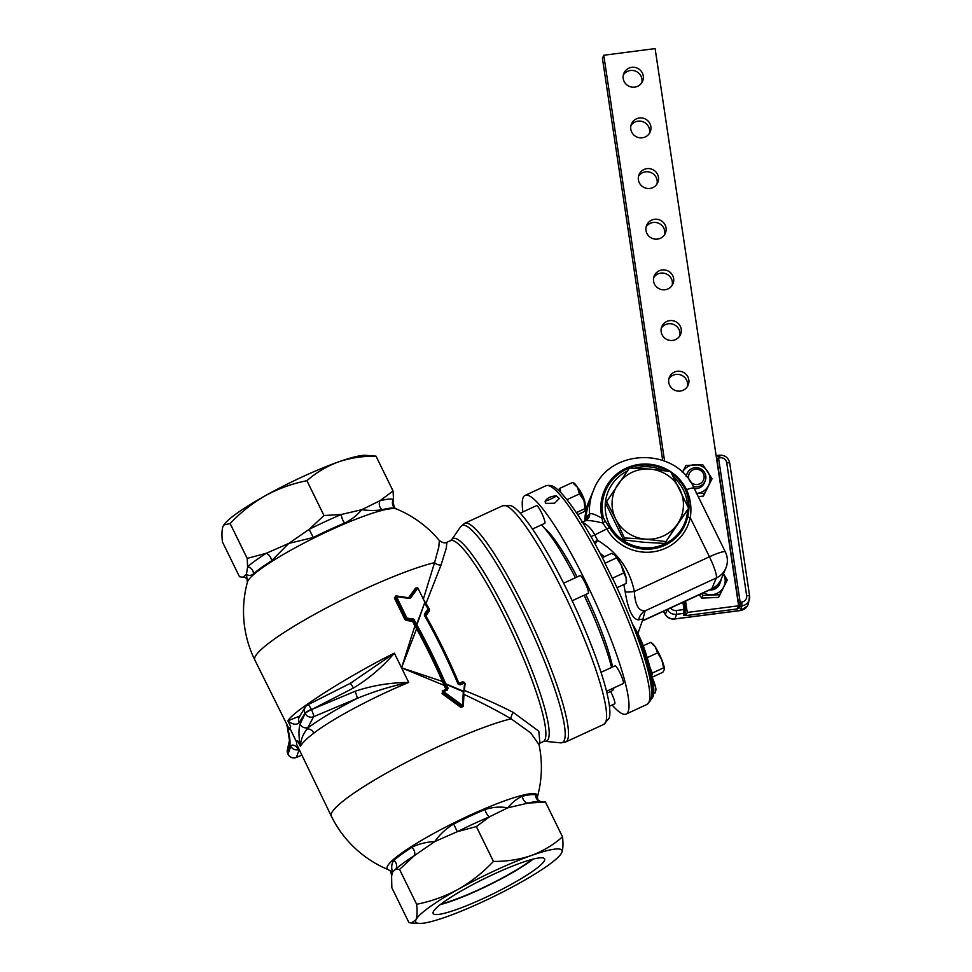<?xml version="1.0" encoding="UTF-8"?>
<svg xmlns="http://www.w3.org/2000/svg" width="972" height="972" viewBox="0 0 972 972"><rect width="100%" height="100%" fill="white"/><g stroke="black" fill="none" stroke-linecap="round" stroke-linejoin="round"><path stroke-width="1.46" d="M395.956 863.027A6.512 5.747 -131.5 0 1 395.726 869.126L392.53 872.127C391.121 867.401 391.546 863.513 393.818 860.427A6.512 5.747 -131.5 0 1 395.956 863.027M413.902 850.038A6.512 4.034 -122.5 0 1 414.376 855.627L399.565 869.418L416.636 904.264L399.553 869.43L395.726 869.126A85.512 12.016 153.9 0 1 414.376 855.627L434.788 841.545C439.745 834.438 446.039 828.606 453.669 824.025L457.277 831.692L434.788 841.545C426.173 842.007 418.568 843.927 411.958 847.305A6.512 4.034 -122.5 0 1 413.902 850.038M486.146 812.701A6.512 2.345 -113 0 0 489.487 816.808L476.377 826.564L493.448 861.411C506.74 861.532 519.303 859.6 531.137 855.591A81.381 11.445 153.9 0 0 495.55 870.317A81.381 11.445 153.9 0 0 458.189 889.295C471.189 881.823 482.926 872.528 493.412 861.423A93.956 13.207 -26.1 0 1 493.424 861.411L476.341 826.577A93.956 13.207 -26.1 0 1 476.353 826.577L457.277 831.692A85.512 12.016 153.9 0 1 489.487 816.808L507.736 807.829C512.438 802.155 517.359 798.291 522.486 796.226A6.512 5.407 -103.9 0 0 523.276 799.506A6.512 5.407 -103.9 0 0 528.075 803.091L507.736 807.829C500.264 806.468 492.683 807.052 484.967 809.567A6.512 2.345 -113 0 0 486.146 812.701M522.486 796.226A83.13 11.688 -26.1 0 1 535.657 794.889A6.512 6.367 -73.5 0 0 540.08 801.438M344.598 523.033A83.13 11.688 153.9 0 0 329.095 529.898A83.13 11.688 153.9 0 0 313.288 537.492L309.157 529.339L288.745 543.433L266.255 553.287L247.204 558.39L247.605 566.785L246.487 574.015L243.292 577.004L241.761 577.125L239.464 576.7L222.406 541.854C221.64 534.709 221.871 529.509 223.086 526.253L223.767 525.014L230.109 523.568C240.631 512.426 252.38 503.132 265.356 495.671A81.381 11.445 -26.1 0 1 302.717 476.693A81.381 11.445 -26.1 0 1 338.305 461.967A81.381 11.445 -26.1 0 1 365.642 455.321L376.006 456.147L393.065 490.994L379.955 500.75L361.693 509.717C357.489 515.038 351.791 519.473 344.598 523.033A6.512 2.345 67 0 1 342.946 520.372A6.512 2.345 67 0 1 341.366 514.467L324.004 515.537A93.956 13.207 -26.1 0 1 324.004 515.537L306.933 480.69A93.956 13.207 -26.1 0 1 306.933 480.69C316.179 472.55 326.641 466.305 338.305 461.967C350.163 457.958 362.726 456.014 375.994 456.147A93.956 13.207 -26.1 0 1 376.006 456.147L393.077 490.994A93.956 13.207 -26.1 0 1 393.077 490.994L393.502 499.365A6.512 6.367 106.5 0 0 395.288 508.356A83.13 11.688 153.9 0 0 382.118 509.693C376.504 510.689 369.7 510.701 361.693 509.717L341.366 514.467A85.512 12.016 -26.1 0 0 325.413 521.527A85.512 12.016 -26.1 0 0 309.157 529.339L323.968 515.549A93.956 13.207 -26.1 0 1 323.98 515.549L306.897 480.715A93.956 13.207 -26.1 0 1 306.921 480.703C292.378 483.558 278.527 488.539 265.356 495.671A81.381 11.445 -26.1 0 0 223.961 524.722L223.767 525.014M313.288 537.492L288.745 543.433L271.589 560.771A6.512 4.034 57.5 0 0 270.702 557.721A6.512 4.034 57.5 0 0 266.255 553.287A85.512 12.016 -26.1 0 0 247.605 566.785A6.512 5.747 48.5 0 1 252.756 570.71A6.512 5.747 48.5 0 1 253.449 573.893C250.667 575.898 248.346 575.946 246.487 574.015L247.374 582.435M245.272 577.295L244.737 577.247A6.512 6.367 -73.5 0 0 243.292 577.004A85.512 12.016 -26.1 0 0 244.798 577.271M382.118 509.693A6.512 5.407 76.1 0 1 380.064 507.177A6.512 5.407 76.1 0 1 379.955 500.75A85.512 12.016 -26.1 0 1 393.502 499.365L393.308 502.658C394.025 506.874 394.851 508.806 395.786 508.453L395.288 508.356M668.894 378.861A10.17 9.939 -157.2 0 1 687.362 386.637M688.82 379.87A10.17 9.939 -157.2 0 1 677.557 391.048A10.17 9.939 -157.2 0 1 669.416 377.221A10.17 9.939 -157.2 0 1 688.82 379.87M661.3 328.208A10.17 9.939 -157.2 0 1 679.768 335.984M681.226 329.216A10.17 9.939 -157.2 0 1 669.963 340.394A10.17 9.939 -157.2 0 1 661.823 326.568A10.17 9.939 -157.2 0 1 681.226 329.216M653.706 277.555A10.17 9.939 -157.2 0 1 672.174 285.331M673.632 278.563A10.17 9.939 -157.2 0 1 662.369 289.741A10.17 9.939 -157.2 0 1 654.229 275.914A10.17 9.939 -157.2 0 1 673.632 278.563M646.113 226.901A10.17 9.939 -157.2 0 1 664.581 234.677M666.051 227.91A10.17 9.939 -157.2 0 1 654.788 239.088A10.17 9.939 -157.2 0 1 646.647 225.261A10.17 9.939 -157.2 0 1 666.051 227.91M623.344 74.941A10.17 9.939 -157.2 0 1 641.812 82.717M643.27 75.95A10.17 9.939 -157.2 0 1 632.007 87.128A10.17 9.939 -157.2 0 1 623.866 73.301A10.17 9.939 -157.2 0 1 643.27 75.95M630.937 125.595A10.17 9.939 -157.2 0 1 649.405 133.371M650.863 126.603A10.17 9.939 -157.2 0 1 639.6 137.781A10.17 9.939 -157.2 0 1 631.46 123.954A10.17 9.939 -157.2 0 1 650.863 126.603M638.519 176.248A10.17 9.939 -157.2 0 1 656.987 184.024M658.457 177.256A10.17 9.939 -157.2 0 1 647.194 188.434A10.17 9.939 -157.2 0 1 639.054 174.608A10.17 9.939 -157.2 0 1 658.457 177.256M441.203 903.911A60.264 8.469 153.9 0 0 479.694 889.246A60.264 8.469 153.9 0 0 532.109 859.37M533.191 859.09A62.05 8.724 -26.1 0 1 479.548 889.599A62.05 8.724 -26.1 0 1 440.328 904.592M483.789 898.25A62.05 8.724 -26.1 0 1 433.16 913.461A62.05 8.724 -26.1 0 1 493.97 874.083A62.05 8.724 -26.1 0 1 544.599 858.871A62.05 8.724 -26.1 0 1 483.789 898.25M648.36 671.956L648.373 671.956A9.769 1.543 -114.8 0 0 646.028 663.22M464.592 683.377L462.842 681.627L459.003 683.401A110.674 17.46 65.2 0 0 443.123 648.591A110.674 17.46 65.2 0 0 425.87 615.859L429.454 610.841L428.919 609.468M465.09 683.377L464.385 690.46C483.57 698.163 499.887 705.49 513.337 712.464L538.792 731.211L539.922 743.143M290.628 726.461L289.243 729.231L290.628 726.461L287.919 720.847L299.801 716.012M450.413 540.663L451.688 539.63A111.549 17.605 65.2 0 1 508.903 618.058A111.549 17.605 65.2 0 1 544.867 741.296L543.263 741.6A110.674 17.46 -114.8 0 0 505.914 619.577A110.674 17.46 -114.8 0 0 450.413 540.663L446.901 542.279L446.282 548.159L441.069 564.963A6.512 5.054 18.8 0 1 434.569 562.642L438.809 547.054L439.356 540.566A110.674 110.674 0 0 0 396.552 509.012A83.653 11.761 -26.1 0 0 329.496 530.542A83.653 11.761 -26.1 0 0 247.653 581.475A83.653 11.761 -26.1 0 0 247.447 582.046A110.674 110.674 0 0 0 254.81 659.964L289.243 729.231M298.562 749.631A6.512 6.415 -160.8 0 1 290.786 746.229C292.122 744.078 294.832 745.014 298.939 748.999L296.46 743.957L296.788 742.438L297.614 740.713L300.202 745.998C298.635 736.023 298.586 728.757 300.069 724.201L305.147 713.497A6.512 0.911 -26.1 0 1 311.502 709.584L355.011 691.299C372.3 685.527 390.197 682.575 408.714 682.453C391.048 686.183 373.856 691.505 357.125 698.418A6.512 0.996 -112.8 0 0 355.011 691.299M298.939 748.999L331.318 816.14A110.674 15.564 -26.1 0 1 331.501 813.285A110.674 15.564 -26.1 0 1 439.794 745.889A110.674 15.564 -26.1 0 1 511.09 718.818A6.512 4.034 119.3 0 1 513.337 712.464M389.638 870.365L392.53 872.127L391.607 876.051C391.084 872.054 390.258 870.122 389.128 870.256L388.022 869.539A83.653 11.761 -26.1 0 1 387.306 866.538A83.653 11.761 -26.1 0 1 469.148 815.593A83.653 11.761 -26.1 0 1 537.552 796.287L537.589 799.616M537.528 796.457A110.674 110.674 0 0 0 539.023 744.673L530.736 732.912L511.09 718.818C498.114 711.164 482.404 703.023 463.96 694.373L463.304 706.45L460.886 707.409L442.066 693.631L442.758 692.744L461.651 706.486L460.886 707.409M300.069 724.201A6.512 6.306 -154.6 0 0 308.513 727.408C320.736 718.539 336.932 708.88 357.125 698.418L313.604 716.704L307.14 728.927C303.009 734.079 300.749 739.862 300.36 746.265L300.202 745.998M350.078 683.486L394.365 653.16L401.545 667.8L443.937 685.309L444.945 684.725L446.95 688.832L445.954 689.415L442.71 682.113A110.674 17.46 -114.8 0 0 429.988 654.654A110.674 17.46 -114.8 0 0 416.599 628.811L401.545 667.8L408.714 682.453C372.981 697.143 331.416 719.341 313.847 733.131C306.921 738.392 302.426 742.766 300.36 746.265M447.011 689.355A0.814 0.79 -157.2 0 0 446.95 688.832L447.339 690.071L448.056 688.042L445.723 683.79L444.824 684.069L445.249 684.968L446.257 684.373L463.328 691.675L462.502 705.38L461.724 706.304L442.855 692.514L443.56 691.614L462.988 705.721L463.778 692.04M417.243 587.781L415.469 588.157L408.592 597.731L395.883 595.872L394.377 598.011L404.899 619.504L406.223 620.452L412.602 621.327L414.874 625.98L415.882 625.397L417.292 628.131L416.599 628.811L414.874 625.98L401.545 667.8L443.597 681.822L444.945 684.725M406.223 620.452L406.928 618.131L413.367 618.994L413.598 620.744A0.814 0.79 22.8 0 0 412.93 620.294L406.624 619.164A0.814 0.79 -157.2 0 1 405.956 618.702L406.928 618.131L396.26 596.079L409.261 598.436L410.682 597.877L409.698 597.671L417.085 587.987L417.681 588.303L410.682 597.877M444.824 684.069A109.86 17.338 -114.8 0 0 430.924 653.852A109.86 17.338 -114.8 0 0 416.186 625.591L416.879 624.887A110.674 17.46 65.2 0 1 431.714 653.354A110.674 17.46 65.2 0 1 445.723 683.79L463.255 691.128L462.988 705.696A0.814 0.814 0 0 1 462.927 705.964A0.814 0.79 22.8 0 0 462.988 705.721M409.261 598.436L396.406 596.65L395.337 597.452L395.677 596.468L395.337 597.452L405.859 618.933L395.434 597.221A0.814 0.79 -157.2 0 1 396.212 596.091L396.26 596.079A0.814 0.814 0 0 0 395.41 596.565L395.3 596.82M567.053 590.089A118.584 18.711 65.2 0 1 609.104 718.284L603.758 724.407A120.443 19.003 -114.8 0 0 563.116 591.608A120.443 19.003 -114.8 0 0 502.718 505.732L510.847 505.622A118.584 18.711 65.2 0 1 567.053 590.089M606.516 691.299L623.234 683.571A9.769 1.543 -114.8 0 0 622.056 677.666A9.769 1.543 -114.8 0 0 617.39 668.226A9.769 1.543 -114.8 0 0 615.033 665.844L601.024 672.32M609.444 706.255L614.693 703.825A9.769 1.543 -114.8 0 0 611.437 693.145A9.769 1.543 -114.8 0 0 610.598 691.493M572.168 600.757L588.254 593.333A9.769 1.543 -114.8 0 0 584.937 582.507A9.769 1.543 -114.8 0 0 580.065 575.594L563.626 583.2M532.474 529.023L544.745 523.349A9.769 1.543 -114.8 0 0 542.801 515.537A9.769 1.543 -114.8 0 0 536.544 505.622L520.227 513.167M613.089 579.336L611.485 576.481A118.888 18.76 65.2 0 1 612.372 578.352L613.089 579.336M611.485 576.481L604.961 563.225A118.888 18.76 65.2 0 1 605.277 563.857M604.961 563.225L604.839 562.521L604.961 563.225M604.948 562.667C587.768 528.987 573.018 505.586 560.686 492.44L558.329 490.167C556.907 489.378 553.347 484.044 545.948 485.757L525.099 495.392A120.443 19.003 -114.8 0 0 523.155 497.64A120.443 19.003 -114.8 0 0 522.912 511.916M634.789 468.164A41.383 40.447 -157.2 0 1 663.305 470.533M673.718 477.313A41.383 40.447 -157.2 0 1 687.617 506.06M687.581 510.519A41.383 40.447 -157.2 0 1 664.447 544.077A41.383 40.447 -157.2 0 1 609.602 524.965A41.383 40.447 -157.2 0 1 627.317 471.019M670.668 471.675A45.271 44.25 -157.2 0 1 686.524 489.669C690.57 498.672 691.821 507.992 690.254 517.626A3.232 0.668 11.9 0 1 687.654 516.715C689.974 507.578 689.257 498.648 685.527 489.949A44.044 43.047 22.8 0 0 671.688 473.546M586.043 520.324L587.21 516.266L589.749 513.556C591.693 513.18 595.812 514.759 602.13 518.295A45.271 44.25 -157.2 0 1 619.759 471.845A45.271 44.25 -157.2 0 1 670.401 471.505M545.11 501.188L545.462 503.375L554.635 503.204L559.289 498.478L556.421 495.975C551.16 496.048 547.394 497.786 545.11 501.188A8.153 1.142 -26.1 0 0 550.517 499.158A8.153 1.142 -26.1 0 0 556.421 495.975M612.129 705.016A120.443 19.003 -114.8 0 0 626.138 714.068A120.443 19.003 -114.8 0 0 628.082 711.82A120.443 19.003 -114.8 0 0 589.226 588.971A120.443 19.003 -114.8 0 0 525.099 495.392M606.965 693.17L612.008 690.837A93.434 14.738 -114.8 0 0 613.514 689.099A93.434 14.738 -114.8 0 0 613.903 687.884M611.558 667.448A93.434 14.738 -114.8 0 0 584.063 595.265M574.744 576.42A84.406 13.316 -114.8 0 1 575.424 577.745A93.434 14.738 -114.8 0 0 541.343 524.916M688.601 508.295L677.314 524.285A35.806 35.004 -157.2 0 0 679.853 489.293A35.806 35.004 22.8 0 0 667.752 475.357A35.806 35.004 22.8 0 0 650.304 469.136L670.583 471.529L688.601 508.295L664.69 543.433L643.877 542.279L623.587 539.873L605.58 503.119L629.479 467.982L650.304 469.136A35.806 35.004 22.8 0 0 618.204 483.971A35.806 35.004 22.8 0 0 615.653 518.951L606.394 501.2M721.066 579.47A9.769 9.55 -157.2 0 1 713.776 587.853M709.767 589.895A9.769 9.55 22.8 0 0 719.596 584.16L720.374 582.325M689.731 480.812A7.825 7.655 -157.2 0 1 701.517 471.189A7.825 7.655 -157.2 0 1 702.185 482.027A7.825 7.655 -157.2 0 1 690.132 481.395M686.463 476.608A9.769 9.55 -157.2 0 1 701.334 469.184A9.769 9.55 -157.2 0 1 693.121 486.267M694.3 488.552A9.769 9.55 22.8 0 0 704.408 482.853L705.186 481.019M584.937 503.18A8.469 1.337 -114.8 0 0 583.078 496.656A8.469 1.337 -114.8 0 0 577.963 488.078M632.663 624.474A21.906 3.451 65.2 0 1 644.801 650.074A117.296 18.504 65.2 0 1 649.806 666.913A117.296 18.504 65.2 0 1 651.86 675.479A117.296 18.504 65.2 0 1 653.439 684.604L653.391 684.628A117.296 18.504 65.2 0 1 651.046 698.965M635.469 631.776A21.906 3.451 65.2 0 1 643.634 650.608A117.296 18.504 65.2 0 1 651.191 698.418M652.37 677.958A14.641 2.308 65.2 0 1 655.553 686.949L655.59 692.623L653.682 693.51M655.808 690.74L655.893 689.525A14.641 2.308 -114.8 0 0 655.553 686.949L652.905 680.935M558.11 489.985L560.054 488.236L560.808 492.561M577.672 514.662L583.65 511.892L586.14 509.328A14.641 2.308 -114.8 0 0 586.14 509.304A14.641 2.308 -114.8 0 0 583.953 500.471L585.035 508.611L576.335 512.633M573.346 483.412L577.575 487.458L579.361 493.946L583.953 500.471A14.641 2.308 65.2 0 0 577.575 487.458A14.641 2.308 65.2 0 0 574.075 483.193L573.115 482.744M586.092 509.437L585.035 508.611M572.289 482.586L560.054 488.236M579.361 493.946L567.126 499.596M615.069 555.182A14.641 2.308 -114.8 0 0 614.693 554.866A14.641 2.308 -114.8 0 0 614.656 554.842L621.181 564.963A14.641 2.308 -114.8 0 0 615.069 555.182L611.473 553.433L602.373 557.636M612.348 578.255L623.684 573.006L621.181 564.963A14.641 2.308 65.2 0 1 626.126 577.684L626.211 583.443L617.013 587.696M626.405 581.706L626.49 580.393A14.641 2.308 -114.8 0 0 626.126 577.684L623.684 573.006M604.973 563.25L616.321 558.001M698.236 496.607L703.4 496.085L704.518 493.424L696.28 493.399M682.368 472.416L685.977 465.454L702.792 464.738L712.063 478.722L703.4 496.085M712.063 478.722L704.518 493.424M696.657 493.375A14.641 14.301 22.8 0 0 707.592 471.359A14.641 14.301 22.8 0 0 682.405 472.356M687.192 473.437L686.414 475.259A9.769 9.55 22.8 0 0 686.086 476.171M723.484 573.747L727.25 580.029L718.587 597.391L701.772 598.096L699.245 594.755M701.772 598.096L702.89 595.447L701.82 593.564M702.89 595.447L719.705 594.73L718.587 597.391M727.25 580.029L719.705 594.73M703.497 592.786A14.641 14.301 22.8 0 0 723.46 573.808M664.581 461.032L603.77 55.246L655.116 48.6L738.623 605.787L687.277 612.433L685.576 601.073M684.944 613.405L685.94 615.592L737.298 608.946L738.623 605.787M662.673 460.315L602.433 58.405L603.77 55.246M685.673 613.672L685.479 612.348M685.94 615.592L687.277 612.433M685.454 609.578L684.276 601.668L685.467 609.602L684.883 614.122A1.628 1.58 -161.4 0 1 683.583 615.179L683.996 609.529L685.467 609.602L685.576 611.522A1.628 1.58 -161.4 0 1 684.215 613.308L676.548 614.292L676.33 610.525L683.996 609.529L682.915 602.3M738.416 602.786L716.801 458.517L718.539 457.994L740.154 602.263L741.77 602.057A5.808 5.674 22.8 0 0 746.642 595.666L749.594 595.812A9.064 8.857 -157.2 0 1 741.976 605.835L740.372 606.042A1.628 1.58 -161.4 0 1 738.526 604.669L738.416 602.786L740.154 602.263L739.741 607.913A1.628 1.58 -161.4 0 1 738.076 607.075M663.439 611.303L665.31 614.304A9.769 9.55 22.8 0 0 675.005 618.885L740.409 610.477L747.249 606.151L740.263 610.598L674.981 618.945L740.263 610.598M663.39 611.315L665.298 614.365C667.618 617.791 670.85 619.322 674.981 618.945L676.548 614.292A9.064 8.857 -157.2 0 1 667.557 610.039L669.319 608.581M667.242 609.541L665.298 614.559C667.509 617.876 670.692 619.383 674.835 619.067M741.77 602.057L741.976 605.835L740.433 610.428A9.769 9.55 22.8 0 0 748.489 603.248L749.594 595.812L729.668 462.854L726.716 462.696A5.808 5.674 22.8 0 0 720.143 457.788L718.539 457.994L717.858 455.394L716.607 456.257A1.628 1.604 -151.5 0 1 717.81 455.443L719.462 455.188L720.143 457.788M665.504 541.513L645.214 539.108A35.806 35.004 22.8 0 0 677.314 524.285L664.69 543.433M624.401 537.953L615.653 518.951A35.806 35.004 22.8 0 0 645.214 539.108L624.401 537.953L623.587 539.873M642.371 620.816L711.808 588.728A19.537 3.086 65.2 0 1 711.492 589.093A19.537 19.537 0 0 0 721.297 578.947A19.537 19.088 -157.2 0 1 711.808 588.728L716.34 577.951A19.537 19.088 -157.2 0 0 725.841 568.17A19.537 19.537 0 0 0 725.379 551.999A19.537 2.746 153.9 0 0 709.438 556.786L690.254 517.626A45.186 44.165 -157.2 0 1 665.832 548.123A45.186 44.165 -157.2 0 1 607.002 529.23L602.871 523.058L602.13 518.295L603.418 517.784L605.07 520.846A3.232 1.592 -37.2 0 1 602.871 523.058C594.135 520.919 588.315 520.154 585.411 520.773L582.435 522.134M605.07 520.846L609.553 527.602A42.391 41.432 22.8 0 0 664.739 545.328A42.391 41.432 22.8 0 0 687.654 516.715M581.754 522.462C583.03 521.745 590.514 526.545 594.779 534.879L609.553 527.602M587.21 516.266A7.812 7.764 45.8 0 1 585.934 520.506L586.796 518.623A7.812 7.412 14.8 0 0 587.027 516.715M586.638 520.069A7.812 7.752 46.7 0 0 587.052 519.704L587.052 519.704A7.812 7.752 46.7 0 0 589.469 513.738A55.343 54.092 -157.2 0 1 593.552 490.265L589.008 501.042A55.343 54.092 22.8 0 0 584.852 521.016M585.727 520.615A7.812 7.606 55.6 0 0 586.505 520.154L586.505 520.154A7.812 7.606 55.6 0 0 589.749 513.556M591 536.617A13.025 1.786 152.6 0 0 594.779 534.879L597.61 540.383C617.609 552.339 629.844 569.373 634.339 591.486C635.044 604.851 638.64 611.315 645.129 610.866L642.674 619.978M594.038 542.024A13.025 1.786 152.7 0 0 597.61 540.383L595.095 543.956M625.19 591.948A13.025 2.357 171.1 0 0 634.339 591.486L709.438 556.786A19.537 3.086 65.2 0 1 716.34 577.951L645.129 610.866A13.025 12.393 90.1 0 0 638.653 619.869C632.687 619.504 628.204 610.197 625.19 591.948L623.83 584.549M604.438 556.677L600.137 553.347M638.653 619.869C641.581 618.97 642.844 619.213 642.443 620.598L643.573 618.362M391.607 876.051L391.838 887.728L408.908 922.562L411.205 922.987L415.931 919.877C417.158 916.56 417.389 911.359 416.611 904.276C431.191 901.409 445.042 896.415 458.189 889.295A81.381 11.445 153.9 0 0 415.931 919.877A81.381 11.445 153.9 0 0 419.272 923.4A81.381 11.445 153.9 0 0 446.622 916.754A81.381 11.445 153.9 0 0 519.57 883.038A81.381 11.445 153.9 0 0 560.953 853.987A81.381 11.445 153.9 0 0 561.828 852.456A81.381 11.445 153.9 0 0 531.137 855.591C542.826 851.229 553.287 844.984 562.509 836.856L545.438 802.022L528.075 803.091A85.512 12.016 153.9 0 1 539.654 801.414L545.45 802.022L562.521 836.856C563.286 843.939 563.055 849.139 561.828 852.456L560.953 853.987M254.81 659.964A110.674 15.564 -26.1 0 1 254.992 657.108A110.674 15.564 -26.1 0 1 363.285 589.712A110.674 15.564 -26.1 0 1 434.569 562.642L423.306 599.202L426.222 603.794A110.674 17.46 65.2 0 1 429.527 609.371M425.833 603.904L441.069 564.963M415.469 588.157L416.381 588.449M413.367 618.994L416.757 624.17L424.582 603.102A110.674 17.46 -114.8 0 1 428.032 608.909L428.786 609.796A0.814 0.79 -157.2 0 0 428.846 608.994L428.032 608.909L424.485 613.952L425.141 614.997L428.725 609.286L429.454 610.841M424.485 613.952L424.412 615.446L425.153 614.948L425.87 615.859M409.686 597.695L416.599 588.133A0.814 0.814 0 0 1 416.939 587.853A0.814 0.79 -157.2 0 1 417.984 588.23M416.648 588.084A0.814 0.79 -157.2 0 1 416.927 587.866A0.814 0.814 0 0 1 418.009 588.242L424.703 601.935M416.186 625.591L415.749 624.753L416.757 624.17L416.879 624.887L424.582 603.102L425.408 603.235L424.728 601.972L428.822 608.922A0.814 0.814 0 0 1 428.859 609.651L428.786 609.845M428.713 609.966L425.214 615.507A109.86 17.338 65.2 0 1 458.577 683.547L459.61 684.045L463.462 682.271A0.814 0.79 -157.2 0 1 464.616 683.073A0.814 0.814 0 0 0 463.474 682.259L459.622 684.033L458.602 683.559C448.201 659.052 437.072 636.344 425.189 615.434L425.214 615.507M396.212 596.091L409.005 597.914M415.882 625.397L413.598 620.744L412.602 621.327L412.93 620.294L405.859 618.933L404.899 619.504M463.474 682.259L463.996 683.109L460.157 684.883L458.031 683.984L458.602 683.559M463.911 690.485L463.656 694.251M447.339 690.071A110.674 15.564 153.9 0 0 443.56 691.614L443.001 691.104A0.814 0.814 0 0 0 442.977 691.116L447.071 689.245M448.056 688.042L446.707 689.585A109.86 15.443 -26.1 0 0 443.05 691.092M461.651 706.486L462.818 706.109L461.724 706.304A0.814 0.79 22.8 0 0 462.927 705.964L462.769 706.34M442.066 693.631L442.625 691.432M442.831 691.432L442.758 692.744L442.831 691.432M287.919 720.847C292.232 711.698 348.644 675.819 394.365 653.16C382.579 667.035 368.935 678.663 353.431 688.042L311.502 709.584A6.512 0.996 -112.8 0 1 313.604 716.704A6.512 6.306 -154.6 0 1 305.147 713.497L305.014 713.217A6.512 6.342 -148.3 0 1 305.293 707.142L299.522 716.461A6.512 6.342 -148.3 0 1 299.522 716.461L300.275 715.647M307.796 704.858A6.512 1.057 -116.8 0 1 307.893 704.761A6.512 1.057 -116.8 0 1 311.356 709.305A6.512 0.911 153.9 0 0 305.014 713.217L299.242 722.536A6.512 6.342 -148.3 0 1 299.522 716.473M299.242 722.536C296.837 725.185 293.107 724.723 288.04 721.175M353.431 688.042A6.512 1.057 -116.8 0 0 349.956 683.498L307.893 704.761A6.512 6.512 0 0 0 305.293 707.142M352.69 682.028L349.956 683.498M298.975 750.177L296.484 757.322A6.512 6.415 -160.8 0 1 288.016 754.163L290.786 746.229M286.898 725.464L286.631 723.909M288.125 754.369A6.512 0.911 -26.1 0 1 288.016 754.284A6.512 0.911 -26.1 0 1 288.016 754.163L287.882 753.883A6.512 6.379 12.6 0 1 287.372 749.716L289.449 740.482A6.512 6.379 12.6 0 0 289.972 744.564L287.882 753.883A6.512 0.911 153.9 0 0 287.882 754.005A6.512 0.911 153.9 0 0 287.979 754.09M286.776 724.176C289.304 733.714 290.373 740.506 289.972 744.564M247.18 558.402A93.956 13.207 -26.1 0 1 247.204 558.39L230.133 523.556A93.956 13.207 -26.1 0 1 230.133 523.556L247.18 558.402M535.657 794.889L537.552 799.385M651.86 675.479L652.297 673.074L663.633 667.825L664.398 669.514L662.831 672.284L652.212 677.192M647.194 657.655L657.594 652.856L661.786 659.794A14.641 2.308 -114.8 0 1 664.435 669.271L664.435 669.295A14.641 2.308 -114.8 0 0 664.435 669.271L664.398 669.514M652.297 673.074L649.806 666.913M643.282 645.773L650.742 642.334L655.335 647.048A14.641 2.308 65.2 0 1 661.786 659.794L663.633 667.825M650.973 642.504L652.637 643.731A14.641 2.308 -114.8 0 1 655.335 647.048L657.594 652.856M453.669 824.025A83.13 11.688 -26.1 0 1 469.464 816.431A83.13 11.688 -26.1 0 1 484.967 809.567M393.818 860.427A83.13 11.688 -26.1 0 1 411.958 847.305M544.867 741.296L560.565 742.839A119.568 18.869 -114.8 0 0 522.013 610.744A119.568 18.869 -114.8 0 0 460.679 526.678L464.604 523.337A120.443 19.003 65.2 0 1 525.002 609.225A120.443 19.003 65.2 0 1 565.643 742.013L603.758 724.407M313.847 733.131A6.512 5.237 52.8 0 0 307.14 728.927M417.292 628.131A111.488 17.593 65.2 0 1 430.79 654.156A111.488 17.593 65.2 0 1 443.597 681.822M459.367 684.094L458.626 683.608M463.243 682.368L462.842 681.627M612.98 579.057C638.531 633.319 656.562 687.058 650.523 700.545L647 704.433A120.443 19.003 -114.8 0 0 648.932 702.185A120.443 19.003 -114.8 0 0 610.076 579.336A120.443 19.003 -114.8 0 0 545.948 485.757M668.043 471.165A44.044 43.047 22.8 0 0 626.867 469.026A44.044 43.047 22.8 0 0 603.418 517.784M596.601 623.745A84.406 13.316 -114.8 0 0 584.123 595.241M644.801 650.074L643.634 650.608M716.801 458.517L716.437 457.241A1.628 1.604 -151.5 0 1 716.607 456.257L716.303 456.828M670.668 607.962A5.808 5.674 22.8 0 0 676.33 610.525M749.582 595.775L729.668 462.854C728.344 457.557 724.942 455.005 719.462 455.188L719.414 455.236M746.642 595.666L726.716 462.696M736.29 609.067L739.741 607.913M683.583 615.179L686.536 615.507M544.478 528.209A86.022 13.572 65.2 0 1 577.113 576.955M585.8 594.463A86.022 13.572 65.2 0 1 612.567 666.986M685.527 489.949L686.524 489.669A19.537 2.746 153.9 0 1 694.178 488.321L725.379 551.999M394.377 598.011L395.337 597.452M425.408 603.235A109.86 17.338 65.2 0 1 428.761 608.861M458.031 683.984A110.674 17.46 -114.8 0 0 424.412 615.446M414.704 619.954L413.683 620.549L415.749 624.753M460.157 684.883L459.622 684.033M447.035 688.626L445.249 684.968M442.236 690.946A110.674 15.564 -26.1 0 1 445.954 689.415L446.209 689.78M442.965 691.128A0.814 0.79 22.8 0 0 442.855 692.514L442.758 692.744M301.478 755.22L296.484 757.322A6.512 0.996 67.2 0 1 296.387 757.431A6.512 0.996 67.2 0 1 296.241 757.419M296.776 742.474L289.692 728.004M289.729 727.919L296.812 742.377M271.589 560.771A83.13 11.688 153.9 0 0 253.449 573.893M543.263 741.6L539.825 743.191M395.786 508.453L396.904 509.182M560.565 742.839L565.643 742.013M665.298 614.559L663.305 611.364M587.052 519.704L585.594 520.676M584.792 521.041L589.008 501.042M725.841 568.17L721.297 578.947M642.273 621.072L711.492 589.093M694.178 488.321C676.342 446.525 609.031 447.606 593.552 490.265M647 704.433L626.138 714.068M642.492 620.464L637.863 633.586M463.851 691.043L464.616 683.073M442.977 691.116A0.814 0.814 0 0 0 442.564 691.542L442.454 691.785M287.372 749.716A6.512 6.512 0 0 0 287.882 754.005L288.016 754.284A6.512 6.512 0 0 0 296.387 757.431L301.502 755.28M299.23 750.627L297.298 748.707M287.19 726.266L289.474 740.397M446.901 542.279C445.298 543.482 442.782 542.911 439.356 540.566M539.047 744.771L539.752 743.228M451.688 539.63L460.679 526.678M502.718 505.732L464.604 523.337M244.737 577.247L247.325 579.069M244.835 577.283L241.761 577.125M540.189 801.463L537.601 799.652M331.318 816.14A110.674 110.674 0 0 0 388.168 869.624M419.272 923.4L411.205 922.987"/></g></svg>
